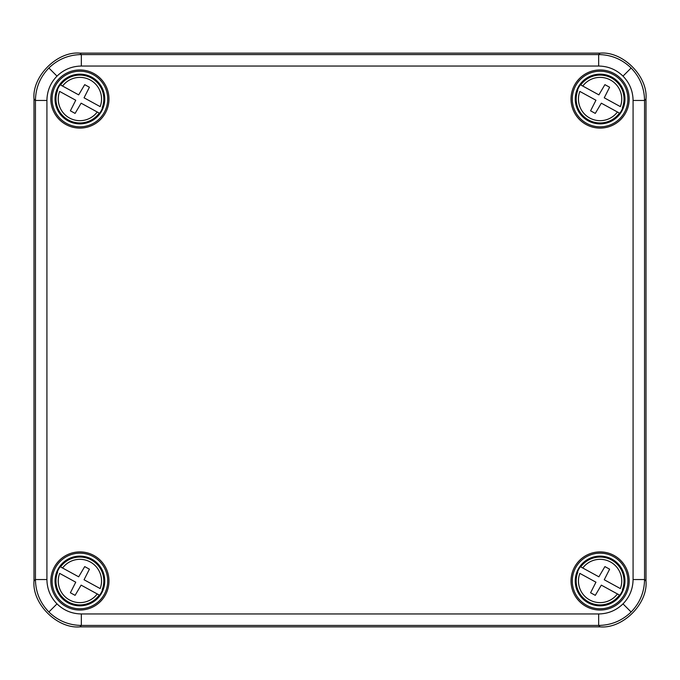 <?xml version="1.0" encoding="UTF-8"?>
<svg xmlns="http://www.w3.org/2000/svg" width="680" height="680" viewBox="0 0 680 680"><rect width="100%" height="100%" fill="white"/><g stroke="black" fill="none" stroke-linecap="round" stroke-linejoin="round"><path stroke-width="1.02" d="M622.752 589.883A24.344 24.344 0 0 1 619.812 595.246L601.315 585.131L595.289 595.348L590.588 592.773L595.943 582.19L579.836 573.376A21.641 21.641 0 0 0 617.423 593.946L619.454 595.051A23.936 23.936 0 0 1 577.804 572.262L577.447 572.067A24.344 24.344 0 0 1 580.388 566.703L598.885 576.818L604.911 566.601L609.611 569.177L604.256 579.76L620.364 588.574A21.641 21.641 0 0 0 582.777 568.004L580.745 566.899A23.936 23.936 0 0 1 622.395 589.688L622.752 589.883M621.911 592.909A24.863 24.863 0 0 0 612.034 559.164A24.863 24.863 0 0 0 578.289 569.041A24.863 24.863 0 0 0 588.166 602.786A24.863 24.863 0 0 0 621.911 592.909M102.553 589.883A24.344 24.344 0 0 1 99.611 595.246L81.115 585.131L75.089 595.348L70.388 592.773L75.743 582.19L59.636 573.376A21.641 21.641 0 0 0 97.223 593.946L99.254 595.051A23.936 23.936 0 0 1 57.604 572.262L57.247 572.067A24.344 24.344 0 0 1 60.188 566.703L78.684 576.818L84.711 566.601L89.411 569.177L84.056 579.76L100.164 588.574A21.641 21.641 0 0 0 62.577 568.004L60.546 566.899A23.936 23.936 0 0 1 102.195 589.688L102.553 589.883M101.711 592.909A24.863 24.863 0 0 0 91.834 559.164A24.863 24.863 0 0 0 58.089 569.041A24.863 24.863 0 0 0 67.966 602.786A24.863 24.863 0 0 0 101.711 592.909M622.752 107.933A24.344 24.344 0 0 1 619.812 113.296L601.315 103.181L595.289 113.398L590.588 110.823L595.943 100.24L579.836 91.426A21.641 21.641 0 0 0 617.423 111.996L619.454 113.101A23.936 23.936 0 0 1 577.804 90.312L577.447 90.117A24.344 24.344 0 0 1 580.388 84.753L598.885 94.868L604.911 84.651L609.611 87.227L604.256 97.809L620.364 106.624A21.641 21.641 0 0 0 582.777 86.054L580.745 84.949A23.936 23.936 0 0 1 622.395 107.737L622.752 107.933M621.911 110.959A24.863 24.863 0 0 0 612.034 77.214A24.863 24.863 0 0 0 578.289 87.091A24.863 24.863 0 0 0 588.166 120.836A24.863 24.863 0 0 0 621.911 110.959M598.663 66.045L598.663 54.57L600.108 53.125C622.812 51.077 648.048 76.313 646 99.016L644.555 100.462L644.555 579.538C644.351 592.127 639.871 602.939 631.116 611.991C622.064 620.746 611.252 625.226 598.663 625.43L81.337 625.43C68.748 625.226 57.936 620.746 48.883 611.991C40.129 602.939 35.649 592.127 35.445 579.538L35.445 100.462C35.649 87.873 40.129 77.061 48.883 68.008C57.936 59.253 68.748 54.774 81.337 54.57L598.663 54.57C611.252 54.774 622.064 59.253 631.116 68.008C639.871 77.061 644.351 87.873 644.555 100.462L633.08 100.462C632.927 91.018 629.569 82.909 622.999 76.126C616.216 69.555 608.107 66.198 598.663 66.045L81.337 66.045C71.893 66.198 63.784 69.555 57.001 76.126C50.43 82.909 47.073 91.018 46.92 100.462L46.92 579.538C47.073 588.982 50.43 597.091 57.001 603.874C63.784 610.444 71.893 613.802 81.337 613.955L598.663 613.955C608.107 613.802 616.216 610.444 622.999 603.874C629.569 597.091 632.927 588.982 633.08 579.538L633.08 100.462M79.9 551.905A29.07 29.07 0 0 1 108.97 580.975A29.07 29.07 0 0 1 79.9 610.045A29.07 29.07 0 0 1 50.83 580.975A29.07 29.07 0 0 1 79.9 551.905M79.9 553.171A27.803 27.803 0 0 1 107.703 580.975A27.803 27.803 0 0 1 79.9 608.779A27.803 27.803 0 0 1 52.096 580.975A27.803 27.803 0 0 1 79.9 553.171M600.1 610.045A29.07 29.07 0 0 0 629.17 580.975A29.07 29.07 0 0 0 600.1 551.905A29.07 29.07 0 0 0 571.03 580.975A29.07 29.07 0 0 0 600.1 610.045M600.1 608.779A27.803 27.803 0 0 0 627.904 580.975A27.803 27.803 0 0 0 600.1 553.171A27.803 27.803 0 0 0 572.296 580.975A27.803 27.803 0 0 0 600.1 608.779M600.1 128.095A29.07 29.07 0 0 1 571.03 99.025A29.07 29.07 0 0 1 600.1 69.955A29.07 29.07 0 0 1 629.17 99.025A29.07 29.07 0 0 1 600.1 128.095M600.1 126.829A27.803 27.803 0 0 1 572.296 99.025A27.803 27.803 0 0 1 600.1 71.222A27.803 27.803 0 0 1 627.904 99.025A27.803 27.803 0 0 1 600.1 126.829M79.9 69.955A29.07 29.07 0 0 0 50.83 99.025A29.07 29.07 0 0 0 79.9 128.095A29.07 29.07 0 0 0 108.97 99.025A29.07 29.07 0 0 0 79.9 69.955M79.9 71.222A27.803 27.803 0 0 0 52.096 99.025A27.803 27.803 0 0 0 79.9 126.829A27.803 27.803 0 0 0 107.703 99.025A27.803 27.803 0 0 0 79.9 71.222M81.337 613.955L81.337 625.43L79.891 626.875L600.108 626.875L598.663 625.43L598.663 613.955M79.891 626.875C57.188 628.923 31.952 603.687 34 580.983L35.445 579.538L46.92 579.538M46.92 100.462L35.445 100.462L34 99.016L34 580.983M34 99.016C31.952 76.313 57.188 51.077 79.891 53.125L81.337 54.57L81.337 66.045M600.108 53.125L79.891 53.125M633.08 579.538L644.555 579.538L646 580.983L646 99.016M646 580.983C648.048 603.687 622.812 628.923 600.108 626.875M102.553 107.933A24.344 24.344 0 0 1 99.611 113.296L81.115 103.181L75.089 113.398L70.388 110.823L75.743 100.24L59.636 91.426A21.641 21.641 0 0 0 97.223 111.996L99.254 113.101A23.936 23.936 0 0 1 57.604 90.312L57.247 90.117A24.344 24.344 0 0 1 60.188 84.753L78.684 94.868L84.711 84.651L89.411 87.227L84.056 97.809L100.164 106.624A21.641 21.641 0 0 0 62.577 86.054L60.546 84.949A23.936 23.936 0 0 1 102.195 107.737L102.553 107.933M101.711 110.959A24.863 24.863 0 0 0 91.834 77.214A24.863 24.863 0 0 0 58.089 87.091A24.863 24.863 0 0 0 67.966 120.836A24.863 24.863 0 0 0 101.711 110.959M48.883 611.991L57.001 603.874M631.116 611.991L622.999 603.874M48.883 68.008L57.001 76.126M631.116 68.008L622.999 76.126"/></g></svg>
